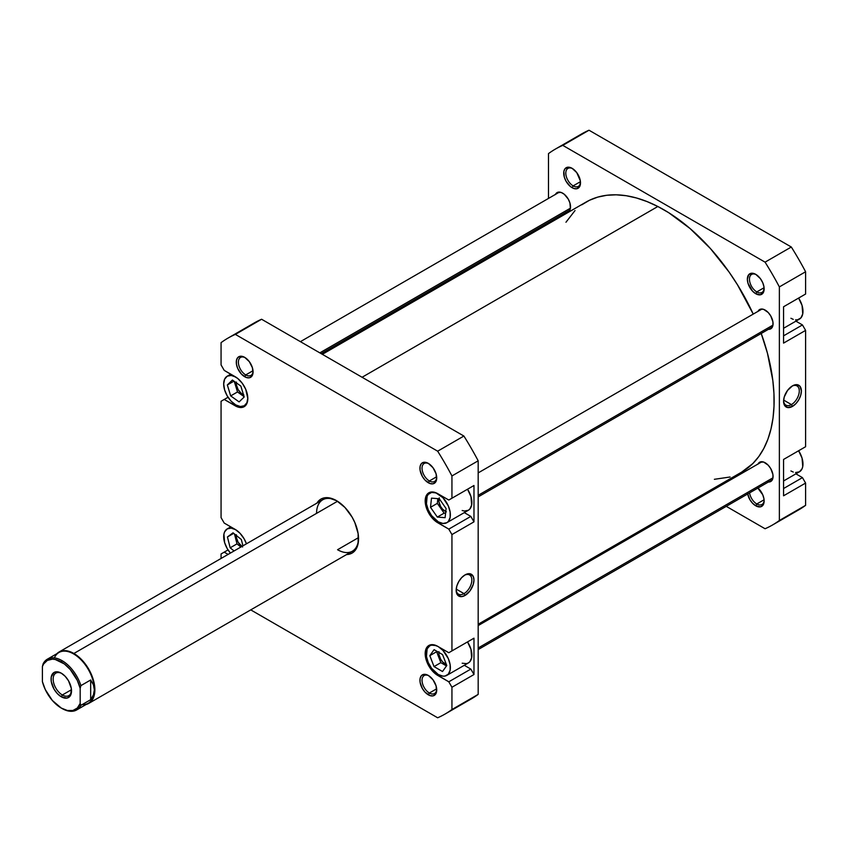 <?xml version="1.0" encoding="UTF-8"?>
<svg xmlns="http://www.w3.org/2000/svg" width="848" height="848" viewBox="0 0 848 848"><rect width="100%" height="100%" fill="white"/><g stroke="black" fill="none" stroke-linecap="round" stroke-linejoin="round"><path stroke-width="1.27" d="M247.828 398.242A17.066 9.858 60 0 1 244.288 405.757A17.066 9.858 60 0 1 235.755 404.909L240.376 406.521L244.288 405.757L246.906 402.747L247.828 397.945M438.299 646.664L438.299 646.664A17.066 9.858 60 0 1 449.451 661.705A17.066 9.858 60 0 1 446.832 675.379A17.066 9.858 60 0 1 438.299 674.531L442.921 676.142L444.999 676.057L448.338 674.139L450.14 670.153L450.14 664.715L448.338 658.652L442.921 650.395L438.299 646.664L435.946 645.572L431.59 645.137L429.766 645.816L427.148 648.826L426.459 656.479L428.261 662.553L431.59 668.319L438.299 674.531A17.066 9.858 60 0 1 427.148 659.49A17.066 9.858 60 0 1 429.766 645.816A17.066 9.858 60 0 1 438.299 646.664L438.299 646.664M446.832 675.379L468.35 662.956A17.066 9.858 -120 0 0 467.524 641.904L470.958 649.282L471.647 657.73L469.845 661.716L468.35 662.956L466.517 663.634L462.171 663.21M438.299 493.981L438.299 493.981A17.066 9.858 60 0 1 449.451 509.023A17.066 9.858 60 0 1 446.832 522.697A17.066 9.858 60 0 1 438.299 521.849L442.921 523.46L446.832 522.697L448.338 521.446L450.14 517.471L450.14 512.033L448.338 505.97L442.921 497.702L435.946 492.889L431.59 492.455L428.261 494.373L427.148 496.144L426.459 503.797L428.261 509.86L431.59 515.626L438.299 521.849A17.066 9.858 60 0 1 427.148 506.807A17.066 9.858 60 0 1 429.766 493.133A17.066 9.858 60 0 1 438.299 493.981L438.299 493.981M446.832 522.697L468.35 510.273A17.066 9.858 -120 0 0 467.524 489.222L470.958 496.599L471.647 505.048L469.845 509.033L468.35 510.273L464.428 511.037L462.171 510.517M428.876 463.718A10.388 6 -120 0 0 422.039 468.52A10.388 6 -120 0 0 429.374 480.954L428.325 482.766A11.872 6.858 60 0 1 419.93 468.223A11.872 6.858 60 0 1 428.325 463.379L423.661 462.319L421.35 463.655L420.099 466.432L420.099 470.216L422.389 476.502L425.113 480.18L429.968 483.53L432.989 483.826L435.31 482.491L436.561 479.724L436.084 473.841L432.989 467.704L428.325 463.379A11.872 6.858 60 0 1 436.72 477.922A11.872 6.858 60 0 1 428.325 482.766L429.374 480.954A10.388 6 60 0 1 422.59 471.795A10.388 6 60 0 1 424.18 463.474A10.388 6 60 0 1 428.876 463.718M428.876 675.782A10.388 6 -120 0 0 422.039 680.584A10.388 6 -120 0 0 429.374 693.017L428.325 694.83A11.872 6.858 60 0 1 419.93 680.287A11.872 6.858 60 0 1 428.325 675.443L423.661 674.383L421.35 675.718L420.099 678.495L420.099 682.28L422.389 688.565L425.113 692.244L429.968 695.593L432.989 695.89L435.31 694.554L436.561 691.788L436.084 685.905L432.989 679.767L428.325 675.443A11.872 6.858 60 0 1 436.72 689.986A11.872 6.858 60 0 1 428.325 694.83L429.374 693.017A10.388 6 60 0 1 422.59 683.859A10.388 6 60 0 1 424.18 675.538A10.388 6 60 0 1 428.876 675.782M245.22 357.686A10.388 6 -120 0 0 238.383 362.499A10.388 6 -120 0 0 245.729 374.922L244.68 376.735A11.872 6.858 60 0 1 236.285 362.202A11.872 6.858 60 0 1 244.68 357.347L240.016 356.287L237.694 357.633L236.444 360.4L236.444 364.184L237.694 368.403L241.468 374.148L246.312 377.498L249.344 377.795L251.655 376.459L252.916 373.692L252.439 367.809L249.344 361.683L244.68 357.347A11.872 6.858 60 0 1 253.075 371.89A11.872 6.858 60 0 1 244.68 376.735L245.729 374.922A10.388 6 60 0 1 238.945 365.764A10.388 6 60 0 1 240.535 357.443A10.388 6 60 0 1 245.22 357.686M59.042 652.006A29.68 17.14 60 0 1 73.882 653.479L73.882 653.479A29.68 17.14 60 0 1 93.269 679.63A29.68 17.14 60 0 1 88.722 703.416A29.68 17.14 60 0 1 86.199 704.444A29.68 17.14 -120 0 0 93.852 681.771A29.68 17.14 -120 0 0 73.882 653.479L337.525 501.263L73.882 653.479A29.68 17.14 -120 0 0 56.89 653.681A29.68 17.14 60 0 1 59.042 652.006L322.717 499.779A29.68 17.14 60 0 1 337.038 500.956A29.68 17.14 -120 0 0 316.569 513.369M316.908 503.129A31.164 17.999 60 0 1 336.508 500.649L328.07 497.712L324.265 497.861L320.915 499.101L316.908 503.129M464.004 593.621A11.098 6.402 120 0 0 471.848 580.329A11.098 6.402 120 0 0 464.513 575.23A11.098 6.402 -60 0 1 469.559 574.955A11.098 6.402 -60 0 1 471.255 583.837A11.098 6.402 -60 0 1 464.004 593.621L456.224 589.116L464.004 593.621A11.098 6.402 -60 0 1 458.461 594.162A11.098 6.402 -60 0 1 456.182 589.667A11.098 6.402 120 0 0 464.004 593.621L465.054 595.434L464.004 593.621M465.054 574.891A12.582 7.261 -60 0 1 473.958 580.032A12.582 7.261 -60 0 1 465.054 595.434L470.004 590.855L473.279 584.346L473.958 580.032L473.279 576.492L470.004 573.778L465.054 574.891L461.651 577.647L458.768 581.537L456.839 585.979L456.16 590.303L457.666 595.137L461.651 596.621L465.054 595.434A12.582 7.261 -60 0 1 456.16 590.303A12.582 7.261 -60 0 1 465.054 574.891L465.054 574.891M436.667 476.746L429.374 480.954L436.667 476.746M436.667 688.809L429.374 693.017L436.667 688.809M253.011 370.714L245.729 374.922L253.011 370.714M358.513 537.621L337.557 549.727L358.513 537.621M445.762 511.577A8.904 5.141 60 0 1 445.115 511.249A8.904 5.141 60 0 1 438.999 498.73M438.946 651.677L438.946 654.518L440.663 659.235L442.709 661.991L446.345 664.503A8.904 5.141 60 0 1 445.115 663.931A8.904 5.141 60 0 1 438.84 652.43M241.807 546.494A8.904 5.141 60 0 1 236.306 535.459M243.493 394.765A8.904 5.141 60 0 1 242.581 394.309A8.904 5.141 60 0 1 236.306 382.83M464.291 665.298L470.831 669.083L473.979 674.531L473.979 638.184L448.793 652.727L437.769 646.356L432.957 644.681L428.865 645.476L426.141 648.625L425.42 650.935L426.141 659.755L430.773 668.955L435.321 673.747L448.793 681.803L451.942 687.262L451.942 709.532A217.056 125.313 60 0 1 437.653 717.779L250.743 609.882L437.653 717.779A217.056 125.313 60 0 0 445.03 714.069A217.056 125.313 60 0 0 451.942 709.532L451.942 687.262L473.979 674.531L473.979 638.184L448.793 652.727L473.979 638.184L451.942 650.904L451.942 534.569L451.942 650.904L448.793 652.727L437.769 646.356A17.808 10.282 60 0 0 428.865 645.476A17.808 10.282 60 0 0 426.141 659.755A17.808 10.282 60 0 0 437.769 675.443L438.84 674.828L437.769 675.443L448.793 681.803L470.831 669.083L448.793 681.803L451.942 687.262L473.979 674.531L470.831 669.083L464.291 665.298M464.291 512.616L470.831 516.4L473.979 521.849L473.979 485.501L448.793 500.034L437.769 493.674L432.957 491.999L428.865 492.794L426.141 495.932L425.42 503.924L427.307 510.252L430.773 516.273L435.321 521.064L448.793 529.12L451.942 534.569L473.979 521.849L473.979 485.501L448.793 500.034L473.979 485.501L451.942 498.221L451.942 475.951L451.942 498.221L448.793 500.034L437.769 493.674A17.808 10.282 60 0 0 428.865 492.794A17.808 10.282 60 0 0 426.141 507.062A17.808 10.282 60 0 0 437.769 522.76L438.84 522.145L437.769 522.76L448.793 529.12L470.831 516.4L448.793 529.12L451.942 534.569L473.979 521.849L470.831 516.4L464.291 512.616M227.974 338.119L254.209 322.971A217.056 125.313 -120 0 1 261.597 319.251L235.362 334.398L437.653 451.189L463.888 436.042L261.597 319.251L235.362 334.398A217.056 125.313 60 0 0 227.974 338.119A217.056 125.313 60 0 0 221.063 342.656L221.063 364.926L224.211 370.375L235.235 376.735A17.808 10.282 60 0 1 246.863 392.433A17.808 10.282 60 0 1 244.139 406.701A17.808 10.282 60 0 1 235.235 405.821L224.211 399.461L221.063 401.274L221.063 517.609L224.211 523.068L235.235 529.428A17.808 10.282 60 0 1 246.439 543.812L244.139 538.83L240.048 533.318L235.235 529.428L224.211 523.068L221.063 517.609L221.063 401.274L224.211 399.461L237.694 406.966L242.231 407.411L245.708 405.408L247.584 401.252L247.828 398.549L245.708 389.243L242.231 383.232L237.694 378.441L224.211 370.375L221.063 364.926L221.063 342.656A217.056 125.313 60 0 1 235.362 334.398L437.653 451.189A217.056 125.313 60 0 1 451.942 475.951L478.177 460.803A217.056 125.313 -120 0 0 463.888 436.042L261.597 319.251A217.056 125.313 -120 0 0 247.436 327.402M221.063 558.461L221.063 553.967L224.211 552.143L228.112 554.401L224.211 552.143L228.048 549.928L221.063 553.967L221.063 558.461M346.588 554.539L352.09 553.087L354.824 550.808L356.86 547.585L358.121 543.536L358.121 533.604L354.824 522.538L352.09 517.089L344.935 507.454L336.508 500.649A31.164 17.999 60 0 1 358.545 538.819A31.164 17.999 60 0 1 346.588 554.539M445.03 714.069L471.265 698.922A217.056 125.313 -120 0 0 478.177 694.385L478.177 460.803L478.177 694.385L451.942 709.532L478.177 694.385A217.056 125.313 -120 0 1 463.888 702.632M358.534 538.194A29.68 17.14 60 0 1 352.397 551.189A29.68 17.14 60 0 1 337.557 549.727A29.68 17.14 -120 0 0 358.534 538.194M253.054 371.254A10.388 6 60 0 1 250.923 375.441A10.388 6 60 0 1 245.729 374.922A10.388 6 -120 0 0 253.054 371.254M436.709 689.35A10.388 6 60 0 1 434.568 693.526A10.388 6 60 0 1 429.374 693.017A10.388 6 -120 0 0 436.709 689.35M436.709 477.286A10.388 6 60 0 1 434.568 481.463A10.388 6 60 0 1 429.374 480.954A10.388 6 -120 0 0 436.709 477.286M437.653 451.189A217.056 125.313 60 0 1 451.942 475.951L478.177 460.803A217.056 125.313 -120 0 0 463.888 436.042L437.653 451.189M235.235 405.821L236.295 405.206L235.235 405.821M224.211 399.461L228.048 397.246L224.211 399.461M430.508 507.305L431.494 498.136L439.275 498.751L446.08 508.524L445.105 517.683L437.324 517.079L430.508 507.305L431.494 498.136L439.275 498.751L446.08 508.524L445.105 517.683L437.324 517.079L444.14 513.146L445.582 513.252L444.14 513.146L437.324 517.079L430.508 507.305L437.335 503.373L430.508 507.305M442.508 671.531L434.028 666.592L429.819 655.663L434.091 649.663L442.571 654.603L446.779 665.532L442.508 671.531L434.028 666.592L440.843 662.659L446.493 665.945L440.843 662.659L434.028 666.592L429.819 655.663L436.635 651.72L440.843 662.659L436.635 651.72L429.819 655.663L434.091 649.663L442.571 654.603L446.779 665.532L442.508 671.531M235.755 529.724L231.144 528.124L227.222 528.887L224.603 531.897L223.925 534.113L224.603 542.561L227.222 548.592L230.412 553.066A17.066 9.858 60 0 1 227.222 528.887A17.066 9.858 60 0 1 235.5 529.576M234.08 550.956L230.168 547.808L227.434 536.964L233.02 532.809L241.341 539.519L242.941 545.836L241.341 539.519L233.02 532.809L227.434 536.964L233.688 533.35L227.434 536.964L230.168 547.808L236.995 543.875L240.896 547.013L236.995 543.875L230.168 547.808L234.08 550.956M235.755 377.042L231.144 375.441L227.222 376.194L224.603 379.204L223.692 384.006L224.603 389.879L227.222 395.91L231.144 401.189L235.755 404.909A17.066 9.858 60 0 1 224.603 389.879A17.066 9.858 60 0 1 227.222 376.194A17.066 9.858 60 0 1 235.5 376.894M239.104 401.91L230.677 395.889L227.338 384.96L232.416 380.042L240.832 386.063L244.182 396.991L239.104 401.91L230.677 395.889L237.504 391.956L244.076 396.652L237.504 391.956L230.677 395.889L227.338 384.96L233.942 381.144L227.338 384.96L232.416 380.042L240.832 386.063L244.182 396.991L239.104 401.91M437.844 498.635L437.335 503.373L444.14 513.146L437.335 503.373L437.844 498.635M446.345 511.821L442.709 509.298L440.663 506.542L438.946 501.825L439.306 497.84M234.504 534.007L236.995 543.875L234.504 534.007M242.581 546.992L238.129 542.296L236.401 537.579L236.401 534.738M234.26 381.367L237.504 391.956L234.26 381.367M243.811 394.882L241.351 393.461L238.129 389.614L236.401 384.897L236.401 382.056M581.823 204.792L589.424 200.298L597.745 197.118L606.702 195.284L616.199 194.817L626.174 195.718L636.498 197.987L647.088 201.591L657.847 206.499L362.075 377.265L657.847 206.499L668.659 212.668L690.049 228.525L710.423 248.549L729.026 271.975L737.421 284.695L753.236 314.089A155.831 89.973 -120 0 0 657.847 206.499A155.831 89.973 -120 0 0 586.01 202.1L322.346 354.326M478.177 624.234L741.841 472.007A155.831 89.973 -120 0 0 761.218 333.476L767.451 353.224L772.825 380.487L773.948 393.557L774.012 406.075L773.026 417.937L770.98 429.014L767.906 439.211L763.825 448.422L758.79 456.563L752.833 463.549L741.746 472.06M565.966 222.24L575.018 210.558M730.107 477L714.376 479.3M783.563 328.282L799.441 319.113A17.066 9.858 -120 0 0 798.615 298.072L802.06 305.439L802.749 313.887L800.947 317.873L797.608 319.791L795.53 319.876M783.563 480.975L799.441 471.806A17.066 9.858 -120 0 0 798.615 450.754L802.06 458.121L802.749 466.57L802.06 468.796L799.441 471.806L795.53 472.559M747.523 493.239L749.812 499.525L752.536 503.203L755.748 505.8L756.798 503.977A10.388 6 -120 0 0 764.133 500.309A10.388 6 60 0 1 761.992 504.496A10.388 6 60 0 1 756.798 503.977L764.09 499.769L756.798 503.977A10.388 6 60 0 1 749.579 492.879A10.388 6 -120 0 0 756.798 503.977L755.748 505.8A11.872 6.858 60 0 1 747.65 493.992M756.299 274.678A10.388 6 -120 0 0 749.462 279.49A10.388 6 -120 0 0 756.798 291.913L755.748 293.737A11.872 6.858 60 0 1 747.353 279.193A11.872 6.858 60 0 1 755.748 274.349L752.536 273.226L748.773 274.625L747.353 279.193L748 283.274L752.536 291.14L755.748 293.737L760.412 294.797L763.507 292.231L763.984 286.9L762.734 282.681L760.412 278.674L755.748 274.349A11.872 6.858 60 0 1 764.143 288.882A11.872 6.858 60 0 1 755.748 293.737L756.798 291.913A10.388 6 60 0 1 750.014 282.766A10.388 6 60 0 1 751.604 274.434A10.388 6 60 0 1 756.299 274.678M572.644 168.646A10.388 6 -120 0 0 565.807 173.458A10.388 6 -120 0 0 573.153 185.882L572.103 187.705A11.872 6.858 60 0 1 563.708 173.162A11.872 6.858 60 0 1 572.103 168.317L568.891 167.194L565.118 168.593L563.867 171.36L564.344 177.243L566.167 181.44L570.46 186.571L573.736 188.468L576.767 188.765L579.862 186.2L580.339 180.868L576.767 172.642L572.103 168.317A11.872 6.858 60 0 1 580.498 182.861A11.872 6.858 60 0 1 572.103 187.705L573.153 185.882A10.388 6 60 0 1 566.369 176.734A10.388 6 60 0 1 567.959 168.402A10.388 6 60 0 1 572.644 168.646M783.605 400.627A11.098 6.402 120 0 0 791.428 404.581L792.477 406.404A12.582 7.261 -60 0 1 783.584 401.263A12.582 7.261 -60 0 1 792.477 385.861L787.538 390.44L784.262 396.938L783.584 401.263L784.262 404.803L787.538 407.517L792.477 406.404L795.89 403.648L798.774 399.758L800.703 395.316L801.381 390.992L799.876 386.158L795.89 384.674L792.477 385.861A12.582 7.261 -60 0 1 801.381 390.992A12.582 7.261 -60 0 1 792.477 406.404L791.428 404.581A11.098 6.402 -60 0 1 785.884 405.132A11.098 6.402 -60 0 1 783.605 400.627M783.647 400.086L791.428 404.581L783.647 400.086M764.09 287.705L756.798 291.913L764.09 287.705M580.435 181.673L573.153 185.882L580.435 181.673M758.006 311.333A11.13 6.424 60 0 1 759.628 309.541A11.13 6.424 60 0 1 765.193 310.092A11.13 6.424 60 0 1 772.464 319.897A11.13 6.424 60 0 1 770.758 328.823A11.13 6.424 60 0 1 768.394 329.331M758.006 464.026A11.13 6.424 60 0 1 759.628 462.224A11.13 6.424 60 0 1 765.193 462.775A11.13 6.424 60 0 1 772.464 472.59A11.13 6.424 60 0 1 770.758 481.505A11.13 6.424 60 0 1 768.394 482.014M555.461 194.404A11.13 6.424 60 0 1 557.094 192.602A11.13 6.424 60 0 1 562.659 193.153A11.13 6.424 60 0 1 569.93 202.969A11.13 6.424 60 0 1 568.224 211.883A11.13 6.424 60 0 1 565.849 212.392M555.398 149.078L581.633 133.931A217.056 125.313 -120 0 1 589.021 130.221L562.786 145.368L589.021 130.221L791.311 247.012L765.066 262.159L562.786 145.368A217.056 125.313 60 0 0 555.398 149.078A217.056 125.313 60 0 0 548.486 153.615L548.486 198.432L548.486 153.615A217.056 125.313 60 0 1 562.786 145.368L765.066 262.159A217.056 125.313 60 0 1 779.365 286.91L805.6 271.763L805.6 294.033L783.563 306.764L783.563 343.111L805.6 330.391L802.452 324.932L795.912 321.159L802.452 324.932L783.563 335.84L802.452 324.932L805.6 330.391L805.6 446.726L805.6 330.391L783.563 343.111L783.563 306.764L805.6 294.033L805.6 271.763A217.056 125.313 -120 0 0 791.311 247.012L589.021 130.221A217.056 125.313 -120 0 0 574.859 138.372M783.563 459.446L783.563 495.794L805.6 483.074L802.452 477.625L795.912 473.841L802.452 477.625L783.563 488.533L802.452 477.625L805.6 483.074L805.6 505.344L805.6 483.074L783.563 495.794L783.563 459.446L805.6 446.726L783.563 459.446M791.311 513.602A217.056 125.313 -120 0 0 805.6 505.344L779.365 520.492A217.056 125.313 60 0 1 765.066 528.749L726.259 506.341L765.066 528.749A217.056 125.313 60 0 0 772.454 525.029A217.056 125.313 60 0 0 779.365 520.492L779.365 286.91L779.365 520.492L805.6 505.344A217.056 125.313 -120 0 1 798.689 509.881L772.454 525.029M705.483 494.342L704.317 493.674L705.483 494.342M548.486 223.766L548.486 222.42L548.486 223.766M757.974 488.035A11.872 6.858 60 0 1 764.143 500.945A11.872 6.858 60 0 1 755.748 505.8L760.412 506.86L762.734 505.514L763.984 502.747L763.984 498.963L762.734 494.744L757.391 487.536M565.669 212.382L569.199 211.078L570.375 208.47L569.93 202.969L568.224 199.036L564.196 194.213L561.122 192.443L557.094 192.602L555.387 194.574M768.214 329.321L771.744 328.006L772.92 325.409L772.92 321.869L770.758 315.965L768.214 312.52L763.666 309.382L760.826 309.096L757.921 311.502M768.214 482.003L771.744 480.689L772.92 478.092L772.92 474.551L770.758 468.658L768.214 465.213L763.666 462.065L759.628 462.224L757.921 464.185M580.477 182.225A10.388 6 60 0 1 578.347 186.401A10.388 6 60 0 1 573.153 185.882A10.388 6 -120 0 0 580.477 182.225M764.133 288.246A10.388 6 60 0 1 761.992 292.433A10.388 6 60 0 1 756.798 291.913A10.388 6 -120 0 0 764.133 288.246M765.066 262.159A217.056 125.313 60 0 1 779.365 286.91L805.6 271.763A217.056 125.313 -120 0 0 791.311 247.012L765.066 262.159M791.937 386.19A11.098 6.402 -60 0 1 796.982 385.914A11.098 6.402 -60 0 1 798.678 394.808A11.098 6.402 -60 0 1 791.428 404.581A11.098 6.402 120 0 0 799.272 391.288A11.098 6.402 120 0 0 791.937 386.19M802.452 295.857L783.563 306.764L802.452 295.857M793.262 472.05L790.908 470.958M793.262 319.367L790.908 318.276M54.367 657.9A29.309 16.928 60 0 1 73.617 653.935A29.309 16.928 60 0 1 94.351 689.827L93.418 684.792L90.672 679.979L80.91 685.619L80.178 688.332A28.27 16.324 60 0 0 61.289 661.896L62.021 660.624A29.309 16.928 60 0 1 80.91 685.619A29.309 16.928 -120 0 0 62.021 660.624A29.309 16.928 60 0 0 47.371 659.172A29.309 16.928 60 0 0 43.131 663.804L42.4 666.517A28.27 16.324 60 0 1 61.289 661.896L62.021 660.624A29.309 16.928 -120 0 0 43.131 663.804L42.4 666.517L43.63 663.963L47.329 660.401L52.343 659.172L55.205 659.479L64.374 663.952L70.236 669.507L77.295 680.382L80.178 688.332L80.178 703.448L77.295 708.059L72.886 710.486L67.374 710.486L61.289 708.069L52.343 700.459L45.294 689.583L42.4 681.633L42.4 666.517L42.4 681.633A28.27 16.324 60 0 0 61.289 708.069A28.27 16.324 60 0 0 80.178 703.448L80.178 688.332L80.91 685.619L90.672 679.979L90.672 699.685L80.91 705.313L80.178 703.448L80.91 705.313A29.309 16.928 60 0 1 76.68 709.946A29.309 16.928 60 0 1 62.021 708.493A29.309 16.928 -120 0 0 80.91 705.313L90.672 699.685L90.672 679.979L93.418 684.792L94.351 689.827A29.309 16.928 60 0 1 82.15 704.603M61.83 673.492A12.985 7.494 -120 0 0 53.159 679.375A12.985 7.494 -120 0 0 62.339 694.978L61.289 696.802A14.469 8.353 60 0 1 51.06 679.078A14.469 8.353 60 0 1 61.289 673.174L57.378 671.807L54.049 672.453L51.251 676.884L51.251 681.495L54.049 689.159L57.378 693.643L61.289 696.802L66.971 698.095L69.801 696.462L70.744 694.968L71.327 688.47L68.529 680.806L65.201 676.333L61.289 673.174A14.469 8.353 60 0 1 71.518 690.897A14.469 8.353 60 0 1 61.289 696.802L62.339 694.978A12.985 7.494 60 0 1 53.859 683.541A12.985 7.494 60 0 1 55.851 673.132A12.985 7.494 60 0 1 61.83 673.492M71.476 689.71L62.339 694.978L71.476 689.71M76.68 709.946L88.277 703.246A29.309 16.928 -120 0 0 94.351 689.827L93.418 694.872L90.672 699.685L93.418 694.872L94.351 689.827A29.309 16.928 -120 0 0 73.617 653.935A29.309 16.928 -120 0 0 58.968 652.483L47.371 659.172M71.508 690.261A12.985 7.494 60 0 1 68.836 695.625A12.985 7.494 60 0 1 62.339 694.978A12.985 7.494 -120 0 0 71.508 690.261M62.021 708.493L61.289 708.069M478.177 495.306L772.973 325.113L478.177 495.306M478.177 647.989L772.973 477.795L478.177 647.989M319.813 352.863L570.428 208.173L319.813 352.863M246.312 404.591L244.288 405.757M431.78 491.967L429.766 493.133M431.78 644.65L429.766 645.816M230.762 526.841L227.222 528.887M230.762 374.159L227.222 376.194M88.722 703.416L352.397 551.189M762.002 309.032L478.177 472.898M772.39 327.021L478.177 496.886M762.002 461.715L478.177 625.58M772.39 479.714L478.177 649.568M559.457 192.093L300.404 341.659M569.845 210.092L321.18 353.658"/></g></svg>
